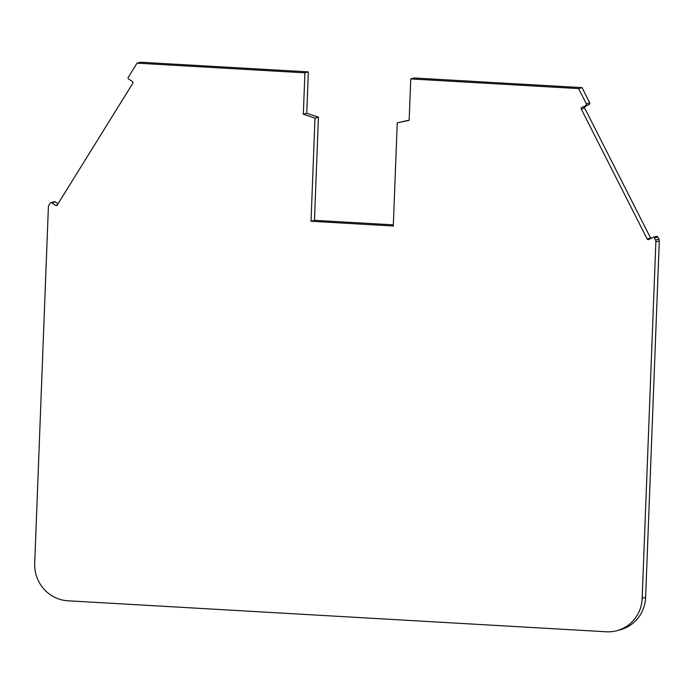 <?xml version="1.0" encoding="UTF-8"?>
<svg xmlns="http://www.w3.org/2000/svg" width="694" height="694" viewBox="0 0 694 694"><rect width="100%" height="100%" fill="white"/><g stroke="black" fill="none" stroke-linecap="round" stroke-linejoin="round"><path stroke-width="1.04" d="M585.814 105.315A1.188 1.145 -105.4 0 0 586.3 103.727L578.623 88.589L410.761 78.925L409.165 120.314L397.246 122.881L393.29 226.001L311.025 221.265L314.989 118.145L303.321 114.224L304.909 72.827L137.048 63.163L128.243 77.355A1.188 1.145 -105.4 0 0 128.598 78.995L132.493 81.588A1.188 1.145 74.6 0 1 132.849 83.219L57.255 205.06A1.188 1.145 74.6 0 1 55.667 205.407L51.772 202.813A1.188 1.145 -105.4 0 0 50.185 203.151L48.918 205.19A3.557 3.444 -105.4 0 0 48.389 206.942L34.7 563.328A35.594 34.466 -105.4 0 0 67.856 600.778L606.296 631.783A35.594 34.466 -105.4 0 0 617.087 630.646A35.594 34.466 -105.4 0 0 642.167 598.306L655.865 241.92A3.557 3.444 -105.4 0 0 655.466 240.115L654.364 237.938A1.188 1.145 -105.4 0 0 652.811 237.417L648.734 239.551A1.188 1.145 74.6 0 1 647.181 239.031L581.26 109.045A1.188 1.145 74.6 0 1 581.746 107.449L589.258 104.369L585.181 106.512A1.188 1.145 -105.4 0 0 584.695 108.099L650.616 238.085A1.188 1.145 -105.4 0 0 650.877 238.432M397.246 122.881L409.174 120.114M578.623 88.589L582.058 87.644L414.197 77.98L410.761 78.925M582.058 87.644L589.735 102.781L586.3 103.727M589.258 104.369A1.188 1.145 -105.4 0 0 589.735 102.781M654.364 237.938L657.799 236.992A1.188 1.145 -105.4 0 0 656.472 236.385L653.028 237.331M657.799 236.992L658.91 239.17L655.466 240.115M655.865 241.92L659.3 240.974A3.557 3.444 -105.4 0 0 658.91 239.17M659.3 240.974L645.611 597.369L642.167 598.306M617.087 630.646L620.523 629.701A35.594 34.466 -105.4 0 0 645.611 597.369M51.772 202.813L55.216 201.867A1.188 1.145 -105.4 0 0 54.288 201.711L50.844 202.657M55.216 201.867L58.062 203.767M304.909 72.827L308.344 71.881L140.483 62.217L137.048 63.163M308.344 71.881L306.757 113.278L303.321 114.224M306.757 113.278L318.425 117.199L314.989 118.145M318.425 117.199L314.46 220.319L311.025 221.265M314.46 220.319L393.333 224.856M585.181 106.512L581.746 107.449M584.695 108.099L581.26 109.045M650.616 238.085L647.181 239.031M57.333 204.947L55.667 205.407"/></g></svg>
